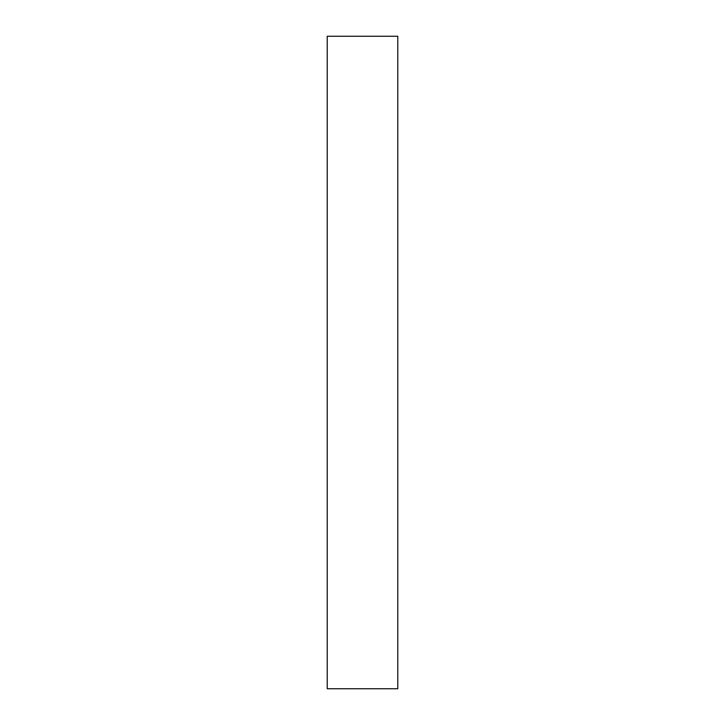 <?xml version="1.0" encoding="UTF-8"?>
<svg xmlns="http://www.w3.org/2000/svg" width="725" height="725" viewBox="0 0 725 725"><rect width="100%" height="100%" fill="white"/><g stroke="black" fill="none" stroke-linecap="round" stroke-linejoin="round"><path stroke-width="1.09" d="M327.229 362.5L327.229 688.75L397.771 688.75L397.771 36.25L327.229 36.25L327.229 362.5"/></g></svg>
